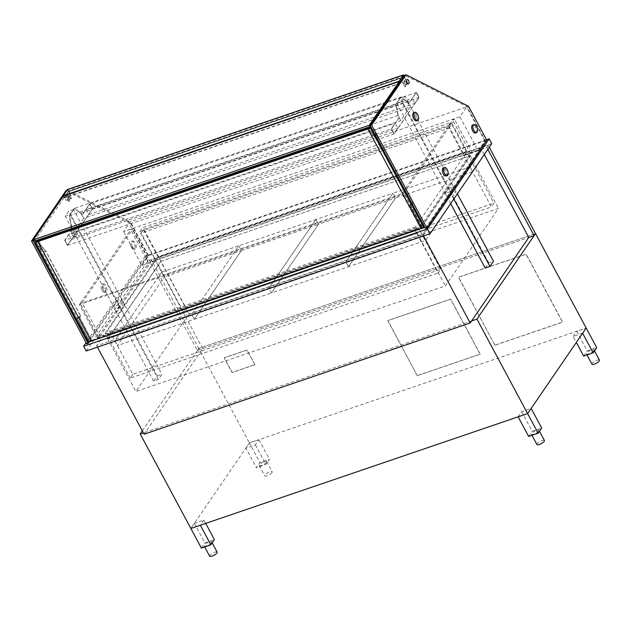 <?xml version="1.0" encoding="UTF-8"?>
<svg xmlns="http://www.w3.org/2000/svg" width="631" height="631" viewBox="0 0 631 631"><rect width="100%" height="100%" fill="white"/><g stroke="black" fill="none" stroke-linecap="round" stroke-linejoin="round"><path stroke-width="0.47" stroke-dasharray="3.15 2.37" d="M160.763 261.352L470.253 155.786L417.186 233.296L107.696 338.855L160.763 261.352L188.984 313.978L498.466 208.419L445.407 285.93L135.917 391.488L188.984 313.978M107.696 338.855L135.917 391.488M417.186 233.296L445.407 285.93M470.253 155.786L498.466 208.419M484.292 154.524L481.303 148.94L155.21 260.161L96.646 345.709L422.738 234.487L481.303 148.94M423.527 235.955L422.738 234.487M97.434 347.176L96.646 345.709M142.314 430.87L198.757 348.422L151.424 260.146L150.004 262.22L197.337 350.497L528.762 237.453L202.669 348.675L144.105 434.223M202.669 348.675L155.21 260.161M121.972 299.78L118.423 304.97L113.683 306.587L117.232 301.397L121.972 299.78L124.544 304.568L119.795 306.185L116.246 311.367L120.994 309.75L124.544 304.568M117.232 301.397L119.795 306.185M113.683 306.587L116.246 311.367M118.423 304.97L120.994 309.75M448.775 188.314L453.515 186.697L449.966 191.887L445.226 193.504L448.775 188.314L451.339 193.102L447.789 198.284L452.537 196.667L456.087 191.485L451.339 193.102M445.226 193.504L447.789 198.284M449.966 191.887L452.537 196.667M453.515 186.697L456.087 191.485M416.949 233.383L107.94 338.776L161 261.266L470.016 155.873L416.949 233.383L414.386 228.596L105.369 333.996L158.436 256.486L467.445 151.085L414.386 228.596M470.016 155.873L467.445 151.085M161 261.266L158.436 256.486M107.94 338.776L105.369 333.996M491.746 143.639L147.875 260.926L86.202 351.01M147.875 260.926L145.304 256.147L86.068 342.672M486.509 139.766L145.304 256.147M448.815 126.255L464.463 155.439L467.129 151.55L158.113 256.951L155.455 260.84L139.806 231.656L448.815 126.255L451.48 122.367L467.129 151.55M139.806 231.656L142.464 227.767L451.48 122.367M158.113 256.951L142.464 227.767M464.463 155.439L478.101 150.793L459.889 116.822L466.656 106.931L130.372 221.631L123.605 231.522L459.889 116.822M478.101 150.793L484.876 140.902L148.585 255.602L141.817 265.493L123.605 231.522M141.817 265.493L155.455 260.84M148.585 255.602L130.372 221.631M484.876 140.902L466.656 106.931M414.993 230.031L417.564 226.269L440.651 269.334L438.08 273.089L414.993 230.031L107.167 335.022L109.739 331.267L417.564 226.269M109.739 331.267L132.826 374.325L440.651 269.334M132.826 374.325L130.254 378.087L438.08 273.089M130.254 378.087L107.167 335.022M449.059 128.014L451.63 124.252L493.963 203.198L491.383 206.952L449.059 128.014L141.234 233.005L143.805 229.25L186.129 308.188L183.558 311.951L141.234 233.005M186.129 308.188L493.963 203.198M143.805 229.25L451.63 124.252M183.558 311.951L491.383 206.952M161.749 272.087L114.716 340.787L191.792 314.498L238.826 245.798L161.749 272.087L164.312 276.875L241.389 250.586L194.364 319.278L117.287 345.567L164.312 276.875M238.826 245.798L241.389 250.586L318.466 224.297L271.433 292.989L194.364 319.278L241.389 250.586L238.826 245.798L191.792 314.498L194.364 319.278L191.792 314.498L268.869 288.209L271.433 292.989L318.466 224.297L395.542 198.008L348.509 266.7L271.433 292.989L268.869 288.209L315.902 219.509L238.826 245.798M114.716 340.787L117.287 345.567M315.902 219.509L318.466 224.297L315.902 219.509L268.869 288.209L345.946 261.92L348.509 266.7L395.542 198.008L472.619 171.719L425.586 240.419L348.509 266.7L345.946 261.92L392.971 193.22L315.902 219.509M157.19 375.918L161.93 374.301L158.381 379.483L153.641 381.1L157.19 375.918L68.811 211.093L65.261 216.275L70.002 214.658L73.551 209.476L161.93 374.301M158.381 379.483L70.002 214.658M153.641 381.1L72.226 229.266M71.768 228.414L65.261 216.275M73.551 209.476L68.811 211.093M485.184 268.017L488.733 262.835L493.474 261.218M453.815 199.049L401.545 101.575L405.094 96.393L457.365 193.867M450.668 203.647L396.804 103.2L401.545 101.575M488.733 262.835L400.354 98.01L396.804 103.2M405.094 96.393L400.354 98.01M72.289 229.242L64.701 240.324L67.391 245.349L92.331 208.932L89.634 203.908L81.825 215.313L80.736 213.278L74.513 208.34L69.52 215.636L71.658 226.805L72.399 228.201L71.658 226.805L397.98 115.505L399.068 117.54L391.259 128.945L393.957 133.969L418.889 97.545L416.2 92.52L408.391 103.926L407.295 101.891L400.843 97.032L395.842 104.336L397.98 115.505L400.74 120.647L410.055 107.033L407.295 101.891L400.843 97.032L395.842 104.336L397.98 115.505L399.305 117.453L391.496 128.858L394.194 133.882L419.126 97.466L416.436 92.441L408.628 103.847L407.531 101.812L401.079 96.953L74.513 208.34L69.52 215.636L71.421 226.884L72.163 228.28M80.736 213.278L74.513 208.34L80.973 213.199L407.531 101.812M81.825 215.313L80.973 213.199L83.734 218.342L410.055 107.033M89.634 203.908L82.062 215.234M92.331 208.932L89.87 203.821L416.2 92.52L412.248 98.286L414.938 103.31L418.889 97.545L416.436 92.441M67.391 245.349L92.568 208.845L419.126 97.466M64.701 240.324L67.627 245.27L393.957 133.969L397.901 128.196L395.211 123.171L391.259 128.945L394.194 133.882M72.526 229.163L64.938 240.245L391.496 128.858M74.277 208.419L69.284 215.715L71.421 226.884M69.284 215.715L396.079 104.257L398.216 115.426M401.079 96.953L396.079 104.257M85.926 209.595L88.616 214.619L92.568 208.845L89.87 203.821L85.926 209.595L412.248 98.286M88.616 214.619L414.938 103.31M68.889 234.48L64.938 240.245L67.627 245.27L71.579 239.504L68.889 234.48L395.211 123.171M71.579 239.504L397.901 128.196M72.857 229.045L74.411 231.948L83.734 218.342M74.411 231.948L400.74 120.647M421.918 226.482L472.414 152.734L470.513 153.38L420.025 227.128L421.918 226.482L403.966 192.991L454.454 119.243L452.553 119.89L402.065 193.638L403.966 192.991M420.025 227.128L402.065 193.638M470.513 153.38L452.553 119.89M472.414 152.734L454.454 119.243M97.348 338.082L421.122 227.649L421.831 226.608L98.057 337.041L97.348 338.082L79.388 304.592L403.162 194.159L403.872 193.118L80.098 303.55L79.388 304.592M98.057 337.041L80.098 303.55M421.831 226.608L403.872 193.118M421.122 227.649L403.162 194.159M100.045 336.268L150.533 262.52L148.632 263.166L98.144 336.915L100.045 336.268L82.085 302.777L132.573 229.029L130.68 229.676L80.184 303.424L82.085 302.777M98.144 336.915L80.184 303.424M148.632 263.166L130.68 229.676M150.533 262.52L132.573 229.029M425.365 228.359L485.349 140.737L467.666 107.759A2.839 1.333 71.2 0 0 466.498 106.45L404.952 75.365A1.42 0.67 71.2 0 0 404.873 75.326M485.349 140.737L486.769 140.256M89.137 341.907L148.111 255.76L130.428 222.782A2.839 1.333 71.2 0 0 129.26 221.473L67.722 190.388A1.42 0.67 71.2 0 0 67.399 190.349A1.42 0.67 71.2 0 0 67.217 190.499L33.443 239.827M148.111 255.76L146.692 256.249L129.008 223.271A2.839 1.333 71.2 0 0 127.841 221.954L66.294 190.87A1.42 0.67 71.2 0 0 66.216 190.838M86.707 343.863L146.692 256.249M416.468 120.789A4.259 2.003 71.2 0 0 416.988 116.112A4.259 2.003 71.2 0 0 413.723 112.728M446.038 175.931A4.259 2.003 71.2 0 0 446.559 171.253A4.259 2.003 71.2 0 0 443.285 167.87M475.411 133.023A4.259 2.003 71.2 0 0 475.932 128.345A4.259 2.003 71.2 0 0 472.666 124.962M72.502 235.103A4.259 2.003 71.2 0 0 75.207 237.185A4.259 2.003 71.2 0 0 75.72 232.516A4.259 2.003 71.2 0 0 72.455 229.132A4.259 2.003 71.2 0 0 72.502 235.103M73.685 234.7A4.259 2.003 71.2 0 0 76.39 236.783A4.259 2.003 71.2 0 0 76.911 232.105A4.259 2.003 71.2 0 0 73.646 228.722A4.259 2.003 71.2 0 0 73.685 234.7M102.064 290.244A4.259 2.003 71.2 0 0 104.77 292.327A4.259 2.003 71.2 0 0 105.29 287.649A4.259 2.003 71.2 0 0 102.025 284.265A4.259 2.003 71.2 0 0 102.064 290.244M103.247 289.834A4.259 2.003 71.2 0 0 105.953 291.924A4.259 2.003 71.2 0 0 106.473 287.247A4.259 2.003 71.2 0 0 103.208 283.863A4.259 2.003 71.2 0 0 103.247 289.834M131.437 247.336A4.259 2.003 71.2 0 0 134.143 249.419A4.259 2.003 71.2 0 0 134.663 244.741A4.259 2.003 71.2 0 0 131.398 241.357A4.259 2.003 71.2 0 0 131.437 247.336M132.628 246.926A4.259 2.003 71.2 0 0 135.334 249.016A4.259 2.003 71.2 0 0 135.854 244.339A4.259 2.003 71.2 0 0 132.581 240.955A4.259 2.003 71.2 0 0 132.628 246.926M38.791 246.682L43.35 251.943L45.716 251.13L41.165 245.877L38.791 246.682L36.062 241.594L89.421 341.111L88.892 341.892L35.533 242.375L88.892 341.892L89.421 341.111L91.795 340.306L79.545 317.456L77.171 318.269L89.421 341.111L424.284 226.9L423.756 227.673L421.248 228.532M371.28 133.275L373.655 132.471L424.284 226.9L421.91 227.704L409.661 204.862L410.639 203.434L375.839 138.536L371.28 133.275L368.551 128.188M91.258 341.079L88.892 341.892L91.258 341.079M368.023 128.969L421.382 228.485L423.756 227.673L370.389 128.164L423.756 227.673L424.284 226.9L412.035 204.05L409.661 204.862M373.655 132.471L378.214 137.724L375.839 138.536M378.214 137.724L413.013 202.63L410.639 203.434M413.013 202.63L412.035 204.05M368.646 128.061L371.344 133.102L375.902 138.355L410.86 203.545L409.882 204.972L421.91 227.704M371.344 133.102L373.954 132.21L371.249 127.17M375.902 138.355L378.513 137.471L373.954 132.21M410.86 203.545L413.463 202.654L378.513 137.471M409.882 204.972L412.493 204.081L413.463 202.654M422.005 227.578L424.608 226.687L412.493 204.081M41.165 245.877L38.436 240.79M43.35 251.943L78.149 316.841L80.523 316.036L45.716 251.13M78.149 316.841L77.171 318.269M79.545 317.456L80.523 316.036M38.57 240.742L41.228 245.704L45.787 250.957L80.736 316.139L79.758 317.567L91.795 340.306M41.228 245.704L38.617 246.587L35.912 241.547M45.787 250.957L43.176 251.848L38.617 246.587M80.736 316.139L78.126 317.03L43.176 251.848M79.758 317.567L77.156 318.458L78.126 317.03M91.881 340.172L89.271 341.063L77.156 318.458M88.561 342.105L89.271 341.063M34.2 241.231L68.274 191.461L67.501 190.026L403.312 75.483L399.115 81.62M67.501 190.026L63.431 195.973M68.274 191.461L404.085 76.919L403.312 75.483M370.484 126.003L404.085 76.919M399.052 81.494L403.351 75.247L404.211 76.95L399.951 83.174L64.141 197.708L68.4 191.485L67.533 189.781L63.242 196.036M399.612 82.543L399.951 83.174M64.141 197.708L63.305 196.154M399.77 82.314L400.314 83.331L401.939 80.957L404.629 85.982A1.42 0.67 71.2 0 0 405.536 86.676A1.42 0.67 71.2 0 0 405.717 86.526L405.907 85.406L404.747 83.253A1.42 0.67 -108.8 0 1 404.739 81.257A1.42 0.67 -108.8 0 1 405.638 81.951L406.79 84.104L407.492 83.939A1.42 0.67 71.2 0 0 407.295 82.093L404.337 77.187L401.702 81.036L404.392 86.061A1.42 0.67 71.2 0 0 405.299 86.755A1.42 0.67 71.2 0 0 405.481 86.613L405.67 85.485L404.51 83.331A1.42 0.67 -108.8 0 1 404.495 81.336A1.42 0.67 -108.8 0 1 405.402 82.038L406.553 84.191L407.255 84.018A1.42 0.67 71.2 0 0 407.058 82.172L404.361 77.148L68.55 191.69L71.248 196.714A1.42 0.67 -108.8 0 1 71.445 198.56L70.743 198.726L69.591 196.572A1.42 0.67 71.2 0 0 68.684 195.878A1.42 0.67 71.2 0 0 68.7 197.866L69.86 200.019L69.67 201.147A1.42 0.67 -108.8 0 1 69.489 201.297A1.42 0.67 -108.8 0 1 68.582 200.603L65.656 195.657L68.345 200.682A1.42 0.67 71.2 0 0 69.252 201.376A1.42 0.67 71.2 0 0 69.434 201.226L69.623 200.106L68.463 197.953A1.42 0.67 -108.8 0 1 68.448 195.957A1.42 0.67 -108.8 0 1 69.355 196.651L70.506 198.804L71.208 198.639A1.42 0.67 71.2 0 0 71.011 196.793L67.304 189.6M68.29 191.808L65.892 195.578M404.574 77.108L404.203 75.83M63.147 196.383L64.031 198.031L65.656 195.657M400.314 83.331L64.031 198.031M404.487 83.639A2.272 1.065 -108.8 0 1 404.463 80.453A2.272 1.065 -108.8 0 1 406.206 82.259A2.272 1.065 -108.8 0 1 405.93 84.751A2.272 1.065 -108.8 0 1 404.487 83.639M68.195 198.339A2.272 1.065 -108.8 0 1 68.172 195.153A2.272 1.065 -108.8 0 1 69.915 196.959A2.272 1.065 -108.8 0 1 69.639 199.451A2.272 1.065 -108.8 0 1 68.195 198.339M65.474 199.27A2.272 1.065 71.2 0 0 66.918 200.382A2.272 1.065 71.2 0 0 67.194 197.889A2.272 1.065 71.2 0 0 65.45 196.083A2.272 1.065 71.2 0 0 65.474 199.27M417.359 375.555L480.207 354.125L450.708 299.102L387.86 320.54L417.272 375.69L480.12 354.251L450.621 299.228L387.773 320.666L417.272 375.69M495.012 345.11L562.6 322.055L526.175 254.119L458.587 277.175L494.925 345.236L562.513 322.189L526.088 254.246L458.492 277.301L494.925 345.236M197.337 350.497L198.757 348.422L535.514 233.557L198.757 348.422L249.419 442.915L586.183 328.049L576.695 331.283L587.216 350.899L596.697 347.665M205.698 523.399L203.892 520.039L194.403 523.273L190.854 528.455L249.419 442.915L258.907 439.673L255.358 444.863L245.869 448.097L256.391 467.713L259.94 462.531L269.429 459.289L265.88 464.479L256.391 467.713M471.617 320.927L143.387 432.874M254.798 364.789L232.034 372.55L224.163 357.864L246.926 350.102L254.892 364.655L232.121 372.424L224.25 357.738L247.013 349.968L254.892 364.655M194.403 523.273L204.925 542.889L214.414 539.655M201.376 548.071L204.925 542.889M203.892 520.039L200.343 525.221M255.358 444.863L265.88 464.479M258.907 439.673L269.429 459.289M245.869 448.097L249.419 442.915L259.94 462.531M518.13 416.831L521.679 411.649L531.168 408.407M521.679 411.649L532.201 431.265L541.682 428.023M528.652 436.447L532.201 431.265M582.634 333.231L573.145 336.473L576.34 342.428M573.145 336.473L576.695 331.283M583.667 356.089L587.216 350.899M209.658 556.163A4.259 1.246 151.8 0 1 212.821 553.056A4.259 1.246 151.8 0 1 217.159 552.141M211.448 542.652A4.259 1.246 151.8 0 1 207.512 545.436A4.259 1.246 151.8 0 1 204.144 545.878A4.259 1.246 151.8 0 1 207.307 542.763A4.259 1.246 151.8 0 1 211.645 541.848A4.259 1.246 151.8 0 1 211.448 542.652M271.985 472.572A4.259 1.246 151.8 0 1 268.041 475.364A4.259 1.246 151.8 0 1 264.673 475.798A4.259 1.246 151.8 0 1 267.836 472.69A4.259 1.246 151.8 0 1 272.174 471.775A4.259 1.246 151.8 0 1 271.985 472.572M266.463 462.286A4.259 1.246 151.8 0 1 262.528 465.071A4.259 1.246 151.8 0 1 259.16 465.512A4.259 1.246 151.8 0 1 262.322 462.405A4.259 1.246 151.8 0 1 266.661 461.49A4.259 1.246 151.8 0 1 266.463 462.286M536.934 444.532A4.259 1.246 151.8 0 1 540.097 441.424A4.259 1.246 151.8 0 1 544.435 440.509M538.724 431.02A4.259 1.246 151.8 0 1 534.78 433.812A4.259 1.246 151.8 0 1 531.412 434.246A4.259 1.246 151.8 0 1 534.575 431.139A4.259 1.246 151.8 0 1 538.921 430.224A4.259 1.246 151.8 0 1 538.724 431.02M591.949 364.174A4.259 1.246 151.8 0 1 595.112 361.066A4.259 1.246 151.8 0 1 599.45 360.151M593.739 350.662A4.259 1.246 151.8 0 1 589.796 353.447A4.259 1.246 151.8 0 1 586.428 353.888A4.259 1.246 151.8 0 1 589.591 350.781A4.259 1.246 151.8 0 1 593.937 349.866A4.259 1.246 151.8 0 1 593.739 350.662M489.254 147.283L488.181 145.288L151.424 260.146M488.181 145.288L486.761 147.362L150.004 262.22M486.761 147.362L487.834 149.35M423.022 235.631L470.048 166.939L392.971 193.22L395.542 198.008L392.971 193.22L345.946 261.92L423.022 235.631L425.586 240.419M470.048 166.939L472.619 171.719M466.498 106.45L467.918 105.961M467.666 107.759L469.085 107.278M404.952 75.365L406.38 74.876M130.428 222.782L129.008 223.271M129.26 221.473L127.841 221.954M67.217 190.499L66.358 190.791M67.722 190.388L66.294 190.87M404.211 76.95L68.4 191.485M404.171 76.58L68.361 191.122M403.524 75.381L67.714 189.923M403.312 75.278L67.501 189.813M404.495 76.367L68.211 191.067M403.856 75.176L67.572 189.876M66.436 190.68L67.399 190.349M75.207 237.185L76.39 236.783M72.455 229.132L73.646 228.722M104.77 292.327L105.953 291.924M102.025 284.265L103.208 283.863M134.143 249.419L135.334 249.016M131.398 241.357L132.581 240.955M403.351 75.247L67.533 189.781M405.93 84.751L408.651 83.82M404.463 80.453L407.184 79.522M66.918 200.382L69.639 199.451M65.45 196.083L68.172 195.153M204.144 545.878L204.712 546.935M211.645 541.848L212.197 542.881M259.16 465.512L264.673 475.798M266.661 461.49L272.174 471.775M531.412 434.246L531.98 435.311M538.921 430.224L539.473 431.257M586.428 353.888L586.996 354.945M593.937 349.866L594.489 350.899"/><path stroke-width="0.95" d="M97.434 347.176L144.105 434.223L470.198 322.993L528.762 237.453L484.292 154.524M470.198 322.993L423.527 235.955M86.068 342.672L83.639 346.222L86.202 351.01L430.074 233.722L491.746 143.639L489.183 138.852L486.509 139.766M430.074 233.722L427.51 228.935L489.183 138.852M83.639 346.222L427.51 228.935M72.226 229.266L71.768 228.414M457.365 193.867L493.474 261.218L489.924 266.4L485.184 268.017L450.668 203.647M489.924 266.4L453.815 199.049M72.163 228.28L72.289 229.242M469.085 107.278A2.839 1.333 71.2 0 0 467.918 105.961L406.38 74.876A1.42 0.67 71.2 0 0 406.056 74.837A1.42 0.67 71.2 0 0 405.875 74.986L371.627 125.009L426.785 227.87L486.769 140.256L469.085 107.278M404.873 75.326A1.42 0.67 71.2 0 0 404.637 75.326A1.42 0.67 71.2 0 0 404.455 75.468L370.208 125.49L425.365 228.359L426.785 227.87M370.208 125.49L371.627 125.009M33.443 239.827L32.97 240.514L88.127 343.382L89.137 341.907M88.127 343.382L86.707 343.863L31.55 241.003L32.97 240.514M66.216 190.838A1.42 0.67 71.2 0 0 65.979 190.83A1.42 0.67 71.2 0 0 65.798 190.98L31.55 241.003M414.953 118.297A4.259 2.003 71.2 0 0 417.659 120.387A4.259 2.003 71.2 0 0 418.172 115.71A4.259 2.003 71.2 0 0 414.906 112.326A4.259 2.003 71.2 0 0 414.953 118.297M414.906 112.326L413.723 112.728A4.259 2.003 71.2 0 0 413.762 118.707A4.259 2.003 71.2 0 0 416.468 120.789L417.659 120.387M444.516 173.438A4.259 2.003 71.2 0 0 447.221 175.521A4.259 2.003 71.2 0 0 447.742 170.851A4.259 2.003 71.2 0 0 444.476 167.467A4.259 2.003 71.2 0 0 444.516 173.438M444.476 167.467L443.285 167.87A4.259 2.003 71.2 0 0 443.333 173.84A4.259 2.003 71.2 0 0 446.038 175.931L447.221 175.521M473.889 130.53A4.259 2.003 71.2 0 0 476.594 132.613A4.259 2.003 71.2 0 0 477.115 127.943A4.259 2.003 71.2 0 0 473.849 124.559A4.259 2.003 71.2 0 0 473.889 130.53M473.849 124.559L472.666 124.962A4.259 2.003 71.2 0 0 472.706 130.933A4.259 2.003 71.2 0 0 475.411 133.023L476.594 132.613M371.131 127.21L368.646 128.061L370.925 127.383L370.389 128.164L370.925 127.383L36.062 241.594L35.533 242.375L36.062 241.594L38.523 240.656L35.912 241.547L35.202 242.588L88.561 342.105L91.172 341.213L37.813 241.697L35.202 242.588M367.936 129.103L370.539 128.211L423.898 227.728L421.295 228.611L367.936 129.103L370.389 128.164L37.899 241.563L91.172 341.213M421.248 228.532L91.258 341.079M371.17 127.288L370.539 128.211M423.898 227.728L424.529 226.805M63.431 195.973L33.427 239.796L369.238 125.254L370.011 126.689L370.484 126.003M33.427 239.796L34.2 241.231L370.011 126.689M399.115 81.62L369.238 125.254M63.305 196.154L399.052 81.494L399.612 82.543M404.203 75.83L403.422 74.955L399.163 81.178L62.871 195.878L63.147 196.383M67.304 189.6L62.871 195.878M399.163 81.178L399.77 82.314M407.208 82.708A2.272 1.065 71.2 0 0 408.651 83.82A2.272 1.065 71.2 0 0 408.927 81.328A2.272 1.065 71.2 0 0 407.184 79.522A2.272 1.065 71.2 0 0 407.208 82.708M487.834 149.35L534.094 235.631L535.514 233.557L476.949 319.105L527.619 413.597L190.854 528.455L201.376 548.071L210.864 544.837L200.343 525.221L190.854 528.455L140.192 433.962L142.314 430.87M489.254 147.283L586.183 328.049L527.619 413.597L518.13 416.831L528.652 436.447L538.133 433.213L527.619 413.597L531.168 408.407L541.682 428.023L538.133 433.213M476.949 319.105L471.617 320.927M143.387 432.874L140.192 433.962M205.698 523.399L214.414 539.655L210.864 544.837M576.34 342.428L583.667 356.089L593.148 352.847L582.634 333.231L586.183 328.049L596.697 347.665L593.148 352.847M212.197 542.881L217.159 552.141A4.259 1.246 151.8 0 1 216.969 552.937A4.259 1.246 151.8 0 1 213.026 555.722A4.259 1.246 151.8 0 1 209.658 556.163L204.712 546.935M539.473 431.257L544.435 440.509A4.259 1.246 151.8 0 1 544.237 441.306A4.259 1.246 151.8 0 1 540.302 444.098A4.259 1.246 151.8 0 1 536.934 444.532L531.98 435.311M594.489 350.899L599.45 360.151A4.259 1.246 151.8 0 1 599.253 360.948A4.259 1.246 151.8 0 1 595.317 363.732A4.259 1.246 151.8 0 1 591.949 364.174L586.996 354.945M534.094 235.631L528.762 237.453M404.455 75.468L405.875 74.986M66.358 190.791L65.798 190.98M403.422 74.955L67.131 189.655M404.637 75.326L406.056 74.837M65.979 190.83L66.436 190.68M403.493 74.9L67.209 189.6"/></g></svg>

